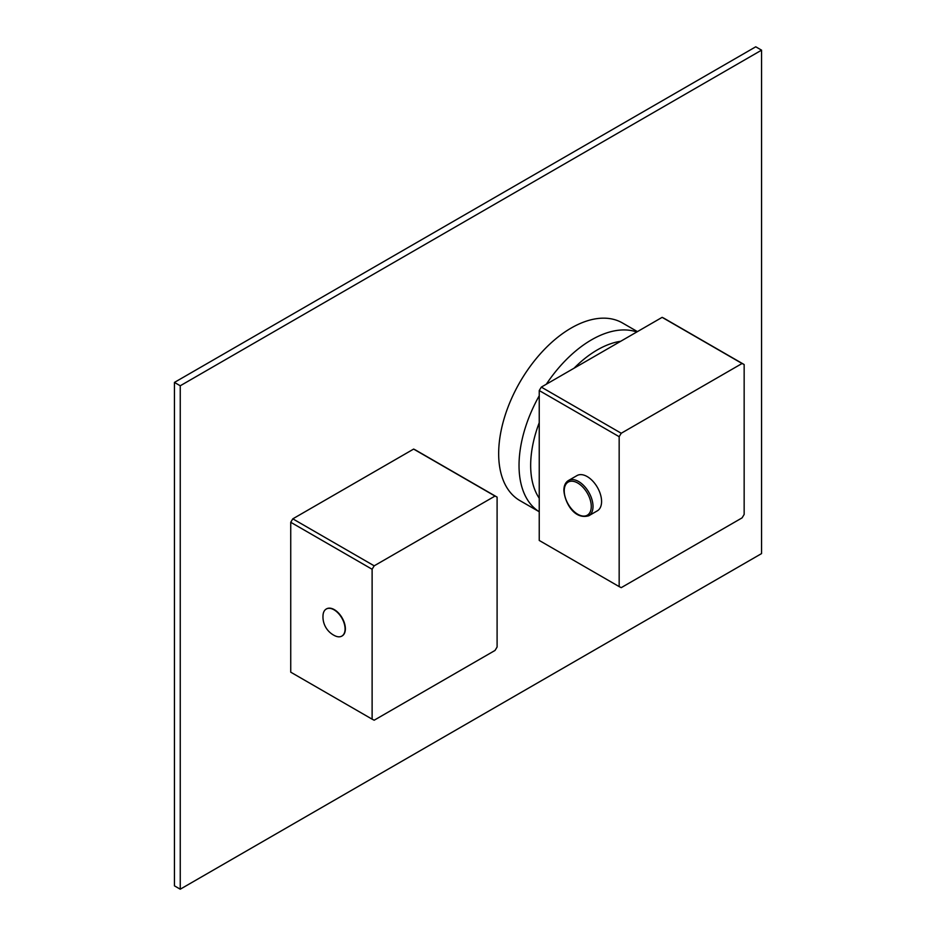 <?xml version="1.0" encoding="UTF-8"?>
<svg xmlns="http://www.w3.org/2000/svg" width="936" height="936" viewBox="0 0 936 936"><rect width="100%" height="100%" fill="white"/><g stroke="black" fill="none" stroke-linecap="round" stroke-linejoin="round"><path stroke-width="1.4" d="M761.565 50.158L180.25 385.772L180.25 889.2L761.565 553.585L761.565 50.158L755.75 46.8L174.435 382.414L180.25 385.772M637.439 331.613L622.463 322.967A102.55 59.214 120 0 0 571.182 328.045A102.55 59.214 120 0 0 504.188 418.415A102.55 59.214 120 0 0 519.901 500.596L539.241 511.758A102.55 59.214 120 0 1 539.241 395.764M174.435 382.414L174.435 885.842L180.25 889.2M497.098 497.11L415.713 450.122A127.425 73.57 120 0 0 413.63 449.081L292.804 518.837A127.425 73.57 120 0 0 290.733 522.276L290.733 672.177L372.118 719.164A127.425 73.57 120 0 0 374.189 720.205L495.015 650.45A127.425 73.57 120 0 0 497.098 647.01L497.098 497.11A127.425 73.57 120 0 0 495.015 496.068L374.189 565.824A127.425 73.57 120 0 0 372.118 569.264L372.118 719.164M290.733 522.276L372.118 569.264M326.371 608.962A15.619 9.021 60 0 1 326.524 608.868A15.619 9.021 60 0 1 338.551 613.057A15.619 9.021 60 0 1 345.372 628.781A15.619 9.021 60 0 1 342.143 635.93A15.619 9.021 60 0 1 341.991 636.012M292.804 518.837L374.189 565.824M413.63 449.081L495.015 496.068M322.99 616.192A15.619 9.021 60 0 1 323.049 614.94A15.619 9.021 60 0 1 326.231 609.043A15.619 9.021 60 0 1 338.259 613.22A15.619 9.021 60 0 1 345.08 628.945A15.619 9.021 -120 0 1 341.851 636.094L342.143 635.93M323.049 614.94A20.955 20.955 0 0 0 335.158 635.895A15.619 9.021 -120 0 0 341.851 636.094M744.155 364.537L664.221 318.392A127.425 73.57 120 0 0 662.138 317.351L541.324 387.106A127.425 73.57 120 0 0 539.241 390.546L539.241 540.458L619.164 586.603A127.425 73.57 120 0 0 621.247 587.644L742.072 517.877A127.425 73.57 120 0 0 744.155 514.437L744.155 364.537A127.425 73.57 120 0 0 742.072 363.496L621.247 433.251A127.425 73.57 120 0 0 619.164 436.691L619.164 586.603M541.324 387.106L621.247 433.251M539.241 390.546L619.164 436.691M662.138 317.351L742.072 363.496M588.791 515.759L597.367 510.81A20.346 11.747 -120 0 0 601.579 501.497A20.346 11.747 -120 0 0 592.699 481.022A20.346 11.747 -120 0 0 577.021 475.57L568.444 480.519C565.449 482.379 563.917 485.655 563.87 490.335C564.619 501.942 573.99 520.065 588.791 515.759A20.346 11.747 -120 0 0 593.014 506.446A20.346 11.747 -120 0 0 584.134 485.971A20.346 11.747 -120 0 0 568.444 480.519M636.796 331.987A102.55 59.214 120 0 0 591.552 339.815A102.55 59.214 120 0 0 546.32 384.216M620.708 341.277A94.337 54.463 120 0 0 597.367 349.877A94.337 54.463 120 0 0 574.037 368.222M539.241 422.686A94.337 54.463 120 0 0 539.241 498.245M564.232 490.838A19.118 11.033 -120 0 0 577.746 514.25A19.118 11.033 -120 0 0 591.271 506.446A19.118 11.033 -120 0 0 577.746 483.034A19.118 11.033 -120 0 0 564.232 490.838"/></g></svg>
